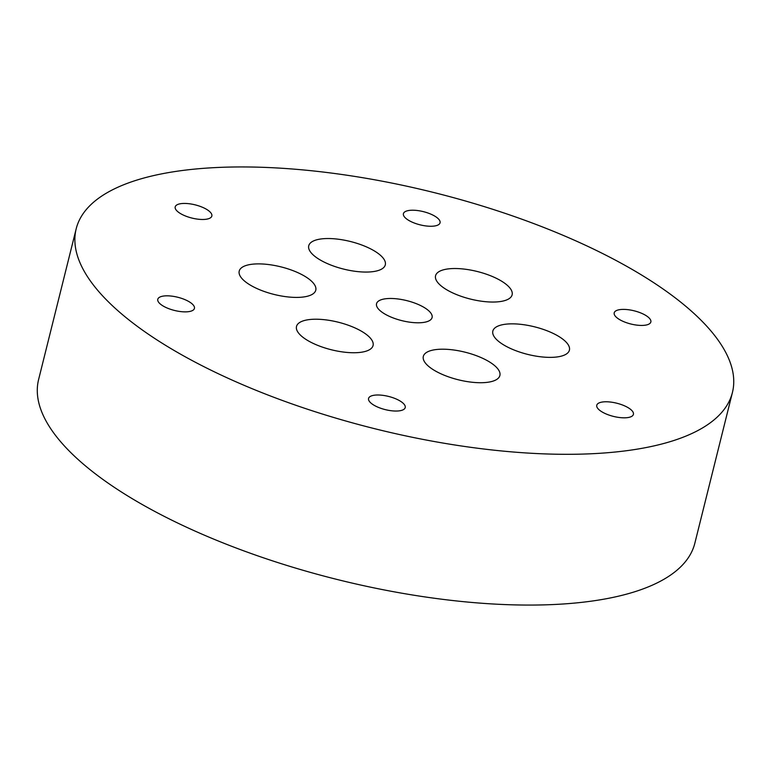 <?xml version="1.0" encoding="UTF-8"?>
<svg xmlns="http://www.w3.org/2000/svg" width="772" height="772" viewBox="0 0 772 772"><rect width="100%" height="100%" fill="white"/><g stroke="black" fill="none" stroke-linecap="round" stroke-linejoin="round"><path stroke-width="1.16" d="M381.551 256.323A39.449 14.205 -166 0 1 385.305 264.844A39.449 14.205 -166 0 1 343.588 269.081A39.449 14.205 -166 0 1 308.742 245.757A39.449 14.205 -166 0 1 340.037 239.455A39.449 14.205 -166 0 1 381.551 256.323M379.264 309.89A28.622 10.306 14 0 0 409.382 322.127A28.622 10.306 14 0 0 432.088 317.553A28.622 10.306 14 0 0 406.805 300.636A28.622 10.306 14 0 0 376.543 303.705A28.622 10.306 14 0 0 379.264 309.89M615.998 316.925A18.885 6.794 -166 0 1 614.203 312.843A18.885 6.794 -166 0 1 634.169 310.817A18.885 6.794 -166 0 1 650.844 321.982A18.885 6.794 -166 0 1 635.867 324.993A18.885 6.794 -166 0 1 615.998 316.925M732.435 392.437L694.848 543.198A338.175 121.744 -166 0 1 337.277 579.511A338.175 121.744 -166 0 1 38.6 379.573L76.187 228.821A338.175 121.744 -166 0 1 344.437 174.858A338.175 121.744 -166 0 1 700.233 319.415A338.175 121.744 -166 0 1 732.435 392.437A338.175 121.744 -166 0 1 374.864 428.75A338.175 121.744 -166 0 1 76.187 228.821M280.13 266.668A39.449 14.205 -166 0 1 315.777 290.195A39.449 14.205 -166 0 1 274.06 294.431A39.449 14.205 -166 0 1 239.214 271.107A39.449 14.205 -166 0 1 280.13 266.668M302.894 320.978A39.449 14.205 -166 0 1 347.632 325.002A39.449 14.205 -166 0 1 373.069 345.528A39.449 14.205 -166 0 1 331.352 349.764A39.449 14.205 -166 0 1 296.506 326.44A39.449 14.205 -166 0 1 302.894 320.978M427.08 364.934A39.449 14.205 -166 0 1 423.317 356.413A39.449 14.205 -166 0 1 465.033 352.177A39.449 14.205 -166 0 1 499.88 375.51A39.449 14.205 -166 0 1 468.585 381.802A39.449 14.205 -166 0 1 427.08 364.934M528.492 354.589A39.449 14.205 -166 0 1 492.845 331.063A39.449 14.205 -166 0 1 534.562 326.826A39.449 14.205 -166 0 1 569.408 350.16A39.449 14.205 -166 0 1 528.492 354.589M505.728 300.279A39.449 14.205 -166 0 1 460.99 296.255A39.449 14.205 -166 0 1 435.562 275.739A39.449 14.205 -166 0 1 477.279 271.503A39.449 14.205 -166 0 1 512.125 294.827A39.449 14.205 -166 0 1 505.728 300.279M420.479 224.932A18.885 6.794 -166 0 1 403.418 213.67A18.885 6.794 -166 0 1 423.384 211.644A18.885 6.794 -166 0 1 440.059 222.809A18.885 6.794 -166 0 1 420.479 224.932M208.787 218.64A18.885 6.794 -166 0 1 187.384 216.71A18.885 6.794 -166 0 1 175.205 206.886A18.885 6.794 -166 0 1 195.171 204.86A18.885 6.794 -166 0 1 211.846 216.025A18.885 6.794 -166 0 1 208.787 218.64M192.624 304.342A18.885 6.794 -166 0 1 194.428 308.414A18.885 6.794 -166 0 1 174.462 310.44A18.885 6.794 -166 0 1 157.787 299.275A18.885 6.794 -166 0 1 172.764 296.265A18.885 6.794 -166 0 1 192.624 304.342M388.152 396.325A18.885 6.794 -166 0 1 405.213 407.587A18.885 6.794 -166 0 1 385.247 409.614A18.885 6.794 -166 0 1 368.572 398.448A18.885 6.794 -166 0 1 388.152 396.325M599.834 402.617A18.885 6.794 -166 0 1 621.248 404.547A18.885 6.794 -166 0 1 633.416 414.371A18.885 6.794 -166 0 1 613.451 416.397A18.885 6.794 -166 0 1 596.775 405.232A18.885 6.794 -166 0 1 599.834 402.617"/></g></svg>
